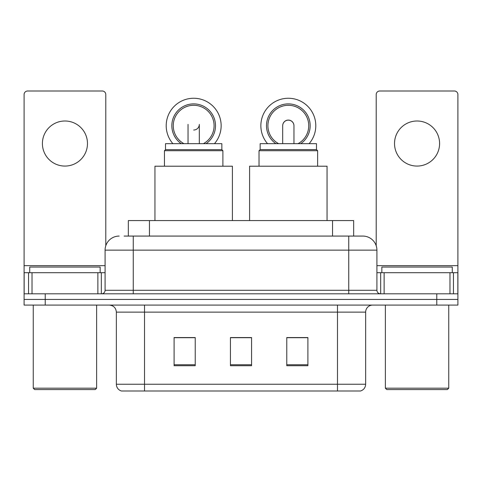 <?xml version="1.0" encoding="UTF-8"?>
<svg xmlns="http://www.w3.org/2000/svg" width="482" height="482" viewBox="0 0 482 482"><rect width="100%" height="100%" fill="white"/><g stroke="black" fill="none" stroke-linecap="round" stroke-linejoin="round"><path stroke-width="0.72" d="M128.339 236.072L128.339 220.575L353.661 220.575L353.661 236.072M124.422 236.072L362.615 236.072M124.103 236.072L133.255 236.072L133.255 250.152L105.088 250.152L105.088 290.297A3.519 3.519 0 0 1 101.563 293.815M119.168 236.072A14.086 14.086 0 0 0 105.088 250.152M362.832 236.072A14.086 14.086 0 0 1 376.912 250.152L376.912 290.297C377.123 292.435 378.298 293.61 380.437 293.815M45.224 293.815L24.1 293.815L24.1 299.449L45.224 299.449L24.1 299.449L24.1 305.082L45.224 305.082L45.224 299.449L436.776 299.449L45.224 299.449L45.224 293.815L436.776 293.815L436.776 299.449L457.9 299.449L436.776 299.449L436.776 305.082L45.224 305.082M436.776 305.082L457.9 305.082L457.9 272.692L457.9 293.815L436.776 293.815M365.645 384.238C365.452 387.612 363.759 389.866 360.578 390.998L337.478 390.998L337.478 384.238L365.645 384.238L365.645 312.125A7.043 7.043 0 0 1 372.688 305.082M116.355 384.238L144.522 384.238L144.522 390.998L337.478 390.998L121.422 390.998A7.043 7.043 0 0 1 116.355 384.238L116.355 312.125C115.933 307.847 113.589 305.504 109.312 305.082M307.902 365.718L307.902 337.551L286.772 337.551L286.772 365.718L307.902 365.718M195.228 365.718L195.228 337.551L174.098 337.551L174.098 365.718L195.228 365.718M251.562 365.718L251.562 337.551L230.438 337.551L230.438 365.718L251.562 365.718M251.562 337.689L230.438 337.689M195.228 337.689L174.098 337.689M307.902 337.689L286.772 337.689M64.943 121A22.534 22.534 0 0 0 42.41 143.534A22.534 22.534 0 0 0 64.943 166.073A22.534 22.534 0 0 0 87.477 143.534A22.534 22.534 0 0 0 64.943 121M97.87 293.815L97.87 272.692L32.023 272.692L32.023 293.815M105.787 245.76L105.787 94.52A3.519 3.519 0 0 0 102.268 91.002L27.619 91.002A3.519 3.519 0 0 0 24.1 94.52L24.1 272.692L32.023 272.692M97.87 272.692L105.088 272.692M24.1 293.815L24.1 272.692M95.225 389.589L34.662 389.589L33.252 388.185L96.635 388.185L95.225 389.589M33.252 305.082L33.252 388.185M96.635 305.082L96.635 388.185M100.154 272.692L100.154 267.058L29.733 267.058L29.733 272.692M221.847 149.661L165.507 149.661L165.507 143.678L221.847 143.678L221.847 149.661L222.901 150.721L164.452 150.721L164.452 166.212M222.901 150.721L222.901 166.212M165.507 149.661L164.452 150.721M232.408 220.575L232.408 166.212L154.945 166.212L154.945 220.575M193.674 130.013A5.633 5.633 0 0 0 199.271 125.049A5.633 5.633 0 0 1 193.674 130.013M172.893 143.678A27.462 27.462 0 0 1 193.674 98.256A27.462 27.462 0 0 1 214.454 143.678M203.404 143.678A20.425 20.425 0 0 0 193.674 105.299A20.425 20.425 0 0 0 183.949 143.678M206.091 143.678A21.829 21.829 0 0 0 193.674 103.889A21.829 21.829 0 0 0 181.262 143.678M260.153 149.595L316.493 149.595L316.493 143.678L260.153 143.678L260.153 149.595L259.027 150.721L317.62 150.721L316.493 149.595M317.62 166.212L317.62 150.721M259.027 166.212L259.027 150.721M327.055 220.575L327.055 166.212L249.592 166.212L249.592 220.575M282.687 125.754A5.633 5.633 0 0 1 288.326 120.157A5.633 5.633 0 0 0 282.687 125.754M288.326 120.157A5.633 5.633 0 0 1 293.96 125.754A5.633 5.633 0 0 0 288.326 120.157A5.633 5.633 0 0 1 293.96 125.754A5.633 5.633 0 0 0 288.326 120.157M267.546 143.678A27.462 27.462 0 0 1 288.326 98.256A27.462 27.462 0 0 1 309.107 143.678M298.051 143.678A20.425 20.425 0 0 0 288.326 105.299A20.425 20.425 0 0 0 278.596 143.678M300.738 143.678A21.829 21.829 0 0 0 288.326 103.889A21.829 21.829 0 0 0 275.909 143.678M282.687 125.718A5.633 5.633 0 0 1 288.326 120.084A5.633 5.633 0 0 1 293.96 125.718M417.057 121A22.534 22.534 0 0 0 394.523 143.534A22.534 22.534 0 0 0 417.057 166.073A22.534 22.534 0 0 0 439.59 143.534A22.534 22.534 0 0 0 417.057 121M449.977 293.815L449.977 272.692L384.13 272.692L384.13 293.815M449.977 272.692L457.9 272.692L457.9 94.52A3.519 3.519 0 0 0 454.381 91.002L379.732 91.002A3.519 3.519 0 0 0 376.213 94.52L376.213 245.76M376.912 272.692L384.13 272.692M447.338 389.589L386.775 389.589L385.365 388.185L448.748 388.185L447.338 389.589M385.365 305.082L385.365 388.185M448.748 305.082L448.748 388.185M452.267 272.692L452.267 267.058L381.846 267.058L381.846 272.692M149.462 236.072L149.462 220.575M332.538 236.072L332.538 220.575M133.255 293.815L133.255 290.297L376.912 290.297M105.088 290.297L133.255 290.297L133.255 250.152L348.745 250.152L348.745 293.815M376.912 250.152L348.745 250.152L348.745 236.072M337.478 305.082L337.478 312.125L116.355 312.125M365.645 312.125L337.478 312.125L337.478 384.238L144.522 384.238L144.522 305.082M251.562 364.741L230.438 364.741M195.228 364.741L174.098 364.741M307.902 364.741L286.772 364.741M105.088 265.648L24.1 265.648M101.334 272.692L101.334 293.815M24.154 272.692L24.154 293.815M28.552 293.815L28.552 272.692M457.9 265.648L376.912 265.648M457.846 293.815L457.846 272.692M453.448 272.692L453.448 293.815M380.666 293.815L380.666 272.692M188.04 143.678L188.04 124.38M199.313 143.678L199.313 124.38M282.687 143.678L282.687 125.79M293.96 143.678L293.96 125.79"/></g></svg>
